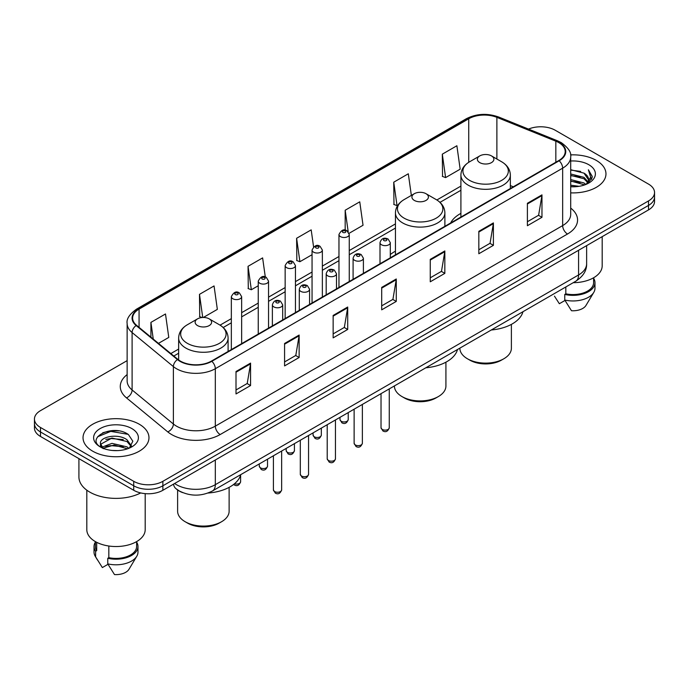 <?xml version="1.0" encoding="UTF-8"?>
<svg xmlns="http://www.w3.org/2000/svg" width="689" height="689" viewBox="0 0 689 689"><rect width="100%" height="100%" fill="white"/><g stroke="black" fill="none" stroke-linecap="round" stroke-linejoin="round"><path stroke-width="1.03" d="M395.443 251.175A36.405 21.014 0 0 0 390.301 254.577M460.907 213.375A36.405 21.014 0 0 0 450.658 222.969M182.645 492.609A20.601 11.894 180 0 1 176.84 489.397L175.902 488.613A13.737 9.19 129.5 0 1 173.507 484.143M118.749 430.909A27.474 15.864 0 0 0 102.67 432.821M127.138 360.631L40.487 410.653A20.601 11.894 0 0 0 34.45 419.067L34.45 428.041A20.601 11.894 0 0 0 40.487 436.456L133.726 490.284A20.601 11.894 0 0 0 162.871 490.284L648.513 209.904A20.601 11.894 0 0 0 654.55 201.489L654.55 197.002A20.601 11.894 0 0 1 648.513 205.417A20.601 11.894 0 0 0 654.55 197.002L654.55 192.515A20.601 11.894 0 0 0 648.513 184.101L555.274 130.273A20.601 11.894 0 0 0 528.523 129.084M34.45 419.067A20.601 11.894 0 0 0 40.487 427.481L133.726 481.318A20.601 11.894 0 0 0 162.871 481.318L162.871 485.797L648.513 205.417L162.871 485.797A20.601 11.894 0 0 1 133.726 485.797A20.601 11.894 0 0 0 162.871 485.797L162.871 490.284M40.487 427.481L40.487 431.969L133.726 485.797L40.487 431.969A20.601 11.894 0 0 1 34.45 423.554A20.601 11.894 0 0 0 40.487 431.969L40.487 436.456M596.312 160.416A32.969 19.034 0 0 0 570.544 154.887A32.969 19.034 0 0 1 596.312 160.416A32.969 19.034 0 0 1 605.967 173.869A32.969 19.034 0 0 0 596.312 160.416M139.316 424.252A32.969 19.034 0 0 0 103.384 420.126A32.969 19.034 0 0 0 83.033 437.713A32.969 19.034 0 0 0 92.688 451.174A32.969 19.034 0 0 0 128.619 455.3A32.969 19.034 0 0 0 148.97 437.713A32.969 19.034 0 0 0 139.316 424.252A32.969 19.034 0 0 0 103.384 420.126A32.969 19.034 0 0 0 83.033 437.713A32.969 19.034 0 0 0 92.688 451.174A32.969 19.034 0 0 0 128.619 455.3A32.969 19.034 0 0 0 148.97 437.713A32.969 19.034 0 0 0 139.316 424.252M558.77 142.606A21.979 12.686 180 0 1 565.204 151.58A21.979 12.686 180 0 1 558.77 160.554L211.437 361.088A21.979 12.686 180 0 1 177.891 359.391L136.611 325.354A21.979 12.686 180 0 1 132.632 318.077A21.979 12.686 180 0 1 139.066 309.103L468.727 118.775A21.979 12.686 180 0 1 496.881 117.354L555.834 141.185A21.979 12.686 180 0 1 558.77 142.606M559.158 142.382A22.53 13.005 0 0 0 556.152 140.926L497.191 117.096A22.53 13.005 0 0 0 468.339 118.551L138.678 308.879A22.53 13.005 0 0 0 136.155 325.535L177.435 359.572A22.53 13.005 0 0 0 211.824 361.312L559.158 160.778A22.53 13.005 0 0 0 559.158 142.382M236.008 371.517L236.008 393.944L250.572 385.539L250.572 363.103L236.008 371.517M236.008 389.965L247.23 383.489L250.52 363.852A5.495 3.169 -120 0 0 250.572 363.103M247.127 383.54L250.572 385.539M284.574 343.475L284.574 365.911L299.138 357.496L299.138 335.061L284.574 343.475M284.574 361.932L295.796 355.446L299.078 335.81A5.495 3.169 -120 0 0 299.138 335.061M295.693 355.507L299.138 357.496M333.14 315.441L333.14 337.868L347.704 329.454L347.704 307.027L333.14 315.441M333.14 333.889L344.354 327.413L347.644 307.768A5.495 3.169 -120 0 0 347.704 307.027M344.259 327.464L347.704 329.454M527.395 203.281L527.395 225.716L541.967 217.302L541.967 194.875L527.395 203.281M527.395 221.737L538.617 215.252L541.907 195.616A5.495 3.169 -120 0 0 541.967 194.875M538.514 215.312L541.967 217.302M478.829 231.323L478.829 253.75L493.402 245.344L493.402 222.909L478.829 231.323M478.829 249.771L490.051 243.295L493.341 223.658A5.495 3.169 -120 0 0 493.402 222.909M489.957 243.355L493.402 245.344M430.263 259.357L430.263 281.792L444.836 273.378L444.836 250.951L430.263 259.357M430.263 277.813L441.485 271.337L444.775 251.692A5.495 3.169 -120 0 0 444.836 250.951M441.391 271.388L444.836 273.378M381.697 287.399L381.697 309.826L396.27 301.42L396.27 278.985L381.697 287.399M381.697 305.847L392.919 299.37L396.209 279.734A5.495 3.169 -120 0 0 396.27 278.985M392.825 299.431L396.27 301.42M570.699 192.86A32.969 19.034 0 0 0 605.967 173.869A32.969 19.034 0 0 1 570.699 192.86M162.871 481.318L648.513 200.93A20.601 11.894 0 0 0 654.55 192.515M203.341 317.465L217.345 309.378L214.055 285.944L199.483 294.349L199.724 316.647M158.461 343.372L168.779 337.421L165.489 313.977L150.917 322.392L150.917 337.154M349.082 233.321L363.034 225.26L359.753 201.825L345.18 210.24L345.18 230.186M411.35 195.418L408.31 173.783L393.746 182.197L393.979 204.495M442.312 154.164L445.602 177.598L460.166 169.184L456.876 145.749L442.312 154.164L442.545 176.453M265.299 276.987L262.621 257.901L248.049 266.316L248.281 288.613M313.573 246.869L311.187 229.868L296.614 238.273L296.847 260.571M296.614 238.273L299.904 261.708L312.057 254.697M299.904 261.708L296.614 260.485M345.18 210.24L348.203 231.78M393.746 182.197L397.036 205.632L397.923 205.124M397.036 205.632L393.746 204.409M445.602 177.598L442.312 176.367M248.049 266.316L251.339 289.75L258.246 285.763M251.339 289.75L248.049 288.519M202.066 317.526L199.483 316.561M199.483 294.349L202.73 317.474M150.917 322.392L153.259 339.083M570.699 185.195L579.07 186.314M570.699 186.598L574.574 186.771M570.699 179.588L583.979 182.955L585.874 184.445M570.699 180.992L584.728 184.885M570.699 173.981L583.979 177.349L587.984 181.818M570.699 175.385L583.979 178.744L587.631 182.482M588.208 182.404L588.38 183.067M585.96 184.411A15.528 8.966 0 0 0 588.527 179.476A15.528 8.966 0 0 0 583.979 173.137L588.509 179.82M588.061 182.568L587.484 183.73M573.222 282.688A29.188 16.855 0 0 0 602.186 265.842L602.186 236.646M570.699 186.728A22.392 12.927 0 0 0 588.828 183.016A22.392 12.927 0 0 0 588.828 164.731A22.392 12.927 0 0 0 570.699 161.011M583.979 173.137L570.699 169.709M587.476 183.739L592.092 177.831L592.239 176.444L588.389 169.778L590.637 177.237L586.201 184.316M554.456 296.141L559.347 303.72L565.006 300.456M565.824 286.96L565.824 293.815A20.601 11.894 0 0 0 593.599 282.662L593.599 277.779M565.824 293.815L564.765 294.427L564.765 300.034L571.482 310.73A13.737 7.932 0 0 0 585.977 305.442L593.772 292.412A21.979 12.686 0 0 0 594.977 288.269L594.977 282.662A21.979 12.686 0 0 0 593.599 278.244M564.765 300.034A21.979 12.686 0 0 0 593.772 292.412M564.765 294.427A21.979 12.686 0 0 0 594.977 282.662M588.389 169.778L592.23 176.711M570.699 170.088L580.672 171.415M590.559 177.71L591.506 179.355M570.699 175.695L580.207 176.884M570.699 181.302L580.207 182.49M590.654 177.142L591.67 179.019M459.873 348.134L459.873 348.246A25.751 14.874 0 0 0 467.418 358.762L469.846 360.158A22.324 12.884 0 0 0 501.411 360.158L503.84 358.762A25.751 14.874 0 0 0 511.384 348.246L511.384 324.381M469.846 360.158L467.418 358.762A25.751 14.874 0 0 0 503.84 358.762M479.802 162.63A8.242 4.754 0 0 0 491.455 162.63A8.242 4.754 0 0 0 491.455 155.895L501.687 161.803A22.711 13.117 0 0 1 501.687 180.354A22.711 13.117 0 0 1 469.571 180.354A22.711 13.117 0 0 1 469.571 161.803C463.973 165.127 461.087 169.537 460.907 175.04A24.726 14.271 0 0 0 468.15 185.134A24.726 14.271 0 0 0 495.09 188.235A24.726 14.271 0 0 0 510.351 175.04C510.17 169.537 507.285 165.127 501.687 161.803L491.455 155.895A8.242 4.754 0 0 0 479.802 155.895A8.242 4.754 0 0 0 479.802 162.63M491.291 329.988A37.774 21.807 0 0 0 522.977 311.704M394.409 385.926L394.409 386.038A25.751 14.874 0 0 0 401.954 396.554L404.383 397.958A22.324 12.884 0 0 0 435.948 397.958L438.376 396.554A25.751 14.874 0 0 0 445.921 386.038L445.921 362.181M404.383 397.958L401.954 396.554A25.751 14.874 0 0 0 438.376 396.554M414.339 200.421A8.242 4.754 0 0 0 425.991 200.421A8.242 4.754 0 0 0 425.991 193.695L436.223 199.603A22.711 13.117 0 0 1 436.223 218.146A22.711 13.117 0 0 1 404.107 218.146A22.711 13.117 0 0 1 404.098 199.603C398.509 202.928 395.624 207.337 395.443 212.841A24.726 14.271 0 0 0 402.677 222.935A24.726 14.271 0 0 0 429.626 226.026A24.726 14.271 0 0 0 444.887 212.841C444.706 207.337 441.821 202.928 436.223 199.603L425.991 193.695A8.242 4.754 0 0 0 414.339 193.695A8.242 4.754 0 0 0 414.339 200.421M425.828 367.788A37.774 21.807 0 0 0 457.513 349.495M177.616 490L177.616 511.204A25.751 14.874 0 0 0 185.16 521.719L187.589 523.123A22.324 12.884 0 0 0 219.154 523.123L221.582 521.719A25.751 14.874 0 0 0 229.127 511.204L229.127 487.347M187.589 523.123L185.16 521.719A25.751 14.874 0 0 0 221.582 521.719M197.545 325.587A8.242 4.754 0 0 0 209.198 325.587A8.242 4.754 0 0 0 209.198 318.861L219.429 324.769A22.711 13.117 0 0 1 219.429 343.311A22.711 13.117 0 0 1 187.313 343.311A22.711 13.117 0 0 1 187.313 324.769C181.715 328.085 178.83 332.503 178.649 338.006A24.726 14.271 0 0 0 185.884 348.1A24.726 14.271 0 0 0 212.832 351.192A24.726 14.271 0 0 0 228.093 338.006C227.913 332.503 225.027 328.085 219.429 324.769L209.198 318.861A8.242 4.754 0 0 0 197.545 318.861A8.242 4.754 0 0 0 197.545 325.587M208.052 493.031A37.774 21.807 0 0 0 240.719 474.661M78.916 458.641L78.916 476.969A37.085 21.411 0 0 0 89.777 492.11A37.085 21.411 0 0 0 140.711 492.936M86.814 490.18L86.814 529.686A29.188 16.855 0 0 0 95.366 541.597A29.188 16.855 0 0 0 127.172 545.249A29.188 16.855 0 0 0 145.19 529.686L145.19 493.634M112.255 450.46L117.483 450.615M101.981 447.178L111.988 443.363L126.983 446.868L128.8 448.324M102.721 448.289L114.133 445.06L126.983 448.651M100.473 443.415L103.049 448.255M100.499 443.845C98.915 436.955 117.81 432.89 126.983 439.746L131.444 445.904M100.568 444.302L111.954 438.04L126.983 441.52L131.091 446.369M129.325 448.108L132.839 441.218L128.395 434.526C112.686 423.235 84.764 438.118 100.887 447.247L101.688 447.729M131.84 428.575A22.392 12.927 0 0 0 100.172 428.575A22.392 12.927 0 0 0 100.172 446.86A22.392 12.927 0 0 0 131.84 446.86A22.392 12.927 0 0 0 131.84 428.575M95.401 541.623L95.401 546.506A20.601 11.894 0 0 0 96.684 550.649L96.684 542.321M95.401 542.088A21.979 12.686 0 0 0 94.023 546.506L94.023 552.113A21.979 12.686 0 0 0 95.228 556.256A21.979 12.686 0 0 0 95.625 556.867L102.351 567.564L108.009 564.3M95.625 556.867L95.625 551.26L96.684 550.649M94.023 546.506A21.979 12.686 0 0 0 95.625 551.26M103.384 448.711C101.042 447.316 100.094 445.809 100.551 444.198M108.828 546.015L108.828 557.659A20.601 11.894 0 0 0 136.611 546.506L136.611 541.623M108.828 557.659L107.768 558.271L107.768 563.878L114.495 574.574A13.737 7.932 0 0 0 128.989 569.278L136.775 556.256A21.979 12.686 0 0 0 137.981 552.113L137.981 546.506A21.979 12.686 0 0 0 136.611 542.088M107.768 563.878A21.979 12.686 0 0 0 136.775 556.256M107.768 558.271A21.979 12.686 0 0 0 137.981 546.506M97.614 436.774L110.765 431.383L128.094 434.328M105.83 439.401L110.765 438.505L123.245 439.591M105.77 446.532L110.765 445.619L123.228 446.713M174.618 483.497A27.474 15.864 0 0 0 176.47 484.677A27.474 15.864 0 0 0 215.321 484.677L578.579 274.954A27.474 15.864 0 0 0 586.632 263.732C586.83 270.553 583.195 276.384 575.737 281.241L212.47 490.964A13.737 7.932 60 0 0 215.321 484.677L215.321 460.002M578.579 250.279L578.579 274.954A13.737 7.932 60 0 1 575.737 281.241M648.513 209.904L648.513 200.93M133.726 490.284L133.726 481.318M570.699 208.095A34.338 19.826 180 0 1 567.512 234.01L220.179 434.544A6.864 3.962 60 0 1 215.321 426.138L562.655 225.604A27.474 15.864 0 0 0 570.699 214.382L570.699 156.963A27.474 15.864 180 0 1 562.655 168.176A6.864 3.962 -120 0 0 559.158 160.778M220.179 434.544A34.338 19.826 180 0 1 171.613 434.544A34.338 19.826 180 0 1 167.763 431.9L126.483 397.863A34.338 19.826 180 0 1 127.138 374.592M176.47 426.138A27.474 15.864 0 0 0 215.321 426.138L215.321 368.71A27.474 15.864 180 0 1 173.387 366.591L132.107 332.554A27.474 15.864 180 0 1 127.138 323.46L127.138 380.879A27.474 15.864 0 0 0 132.107 389.974L173.387 424.019A27.474 15.864 0 0 0 176.47 426.138M570.699 156.963C571.612 152.674 568.459 147.885 561.234 142.606L557.616 140.849A6.864 3.212 112 0 0 556.152 140.926M557.616 140.849L498.664 117.018C487.287 112.987 476.487 113.573 466.264 118.766A6.864 3.962 60 0 1 468.339 118.551M138.678 308.879A6.864 3.962 -120 0 0 136.603 309.094C129.48 314.218 126.32 319.007 127.138 323.46M136.155 325.535A6.864 4.59 129.5 0 0 132.107 332.554L132.107 389.974A6.864 4.59 -50.5 0 1 126.483 397.863M498.664 117.018A6.864 3.212 112 0 0 497.191 117.096M177.435 359.572A6.864 4.59 129.5 0 0 173.387 366.591L173.387 424.019A6.864 4.59 -50.5 0 1 167.763 431.9M211.824 361.312A6.864 3.962 60 0 1 215.321 368.71L562.655 168.176L562.655 225.604A6.864 3.962 60 0 0 567.512 234.01M139.066 309.103L139.066 327.378M555.834 141.185L555.834 162.242M496.881 117.354L496.881 159.03M513.305 186.797L510.351 185.608M468.727 118.775L468.727 162.311M460.907 186.099L436.86 199.982M395.443 223.899L349.263 250.555M338.962 256.506L322.357 266.092M312.057 272.034L295.452 281.62M285.151 287.571L268.546 297.157M258.246 303.1L241.641 312.685M231.34 318.637L220.067 325.148M178.649 349.056L170.829 353.569M381.697 288.114L396.209 279.734M430.263 260.072L444.775 251.692M478.829 232.029L493.341 223.658M527.395 203.996L541.907 195.616M333.14 316.148L347.644 307.768M284.574 344.19L299.078 335.81M236.008 372.224L250.52 363.852M389.268 427.731C387.916 431.443 385.806 432.528 382.946 430.987L381.026 427.731A4.117 2.377 0 0 0 382.231 429.419A4.117 2.377 0 0 0 386.727 429.936A4.117 2.377 0 0 0 389.268 427.731L389.268 388.897M381.508 244.776A5.15 2.971 180 0 1 380.001 242.674C381.31 238.454 384.006 237.223 388.079 239.005L390.301 242.674A5.15 2.971 180 0 1 387.123 245.422A5.15 2.971 180 0 1 381.508 244.776M386.365 239.169A1.714 0.99 0 0 0 383.937 239.169A1.714 0.99 0 0 0 383.937 240.573A1.714 0.99 0 0 0 386.365 240.573A1.714 0.99 0 0 0 386.365 239.169M362.362 443.268C361.01 446.972 358.9 448.057 356.041 446.524L354.12 443.268A4.117 2.377 0 0 0 355.326 444.948A4.117 2.377 0 0 0 359.822 445.464A4.117 2.377 0 0 0 362.362 443.268L362.362 404.426M354.602 260.313A5.15 2.971 180 0 1 353.095 258.211C354.413 253.983 357.1 252.76 361.174 254.534L363.396 258.211A5.15 2.971 180 0 1 360.218 260.959A5.15 2.971 180 0 1 354.602 260.313M359.46 254.706A1.714 0.99 0 0 0 357.031 254.706A1.714 0.99 0 0 0 357.031 256.11A1.714 0.99 0 0 0 359.46 256.11A1.714 0.99 0 0 0 359.46 254.706M335.457 458.805C334.105 462.508 331.995 463.594 329.135 462.052L327.215 458.805A4.117 2.377 0 0 0 328.429 460.485A4.117 2.377 0 0 0 332.916 461.001A4.117 2.377 0 0 0 335.457 458.805L335.457 419.963M327.697 275.85A5.15 2.971 180 0 1 326.19 273.74C327.508 269.52 330.195 268.297 334.268 270.071L336.49 273.74A5.15 2.971 180 0 1 333.312 276.487A5.15 2.971 180 0 1 327.697 275.85M332.554 270.234A1.714 0.99 0 0 0 330.126 270.234A1.714 0.99 0 0 0 330.126 271.638A1.714 0.99 0 0 0 332.554 271.638A1.714 0.99 0 0 0 332.554 270.234M308.551 474.333C307.199 478.037 305.089 479.122 302.23 477.589L300.309 474.333A4.117 2.377 0 0 0 301.524 476.013A4.117 2.377 0 0 0 306.011 476.53A4.117 2.377 0 0 0 308.551 474.333L308.551 435.491M300.792 291.378A5.15 2.971 180 0 1 299.284 289.277C300.602 285.048 303.298 283.825 307.363 285.599L309.585 289.277A5.15 2.971 180 0 1 306.407 292.024A5.15 2.971 180 0 1 300.792 291.378M305.649 285.771A1.714 0.99 0 0 0 303.22 285.771A1.714 0.99 0 0 0 303.22 287.175A1.714 0.99 0 0 0 305.649 287.175A1.714 0.99 0 0 0 305.649 285.771M281.646 489.87C280.294 493.574 278.184 494.659 275.324 493.126L273.412 489.87A4.117 2.377 0 0 0 274.618 491.55A4.117 2.377 0 0 0 279.105 492.067A4.117 2.377 0 0 0 281.646 489.87L281.646 451.028M273.886 306.915A5.15 2.971 180 0 1 272.379 304.814C273.697 300.585 276.392 299.362 280.457 301.136L282.679 304.814A5.15 2.971 180 0 1 279.501 307.561A5.15 2.971 180 0 1 273.886 306.915M278.744 301.308A1.714 0.99 0 0 0 276.315 301.308A1.714 0.99 0 0 0 276.315 302.704A1.714 0.99 0 0 0 278.744 302.704A1.714 0.99 0 0 0 278.744 301.308M341.201 421.255A4.117 2.377 0 0 0 345.689 421.771A4.117 2.377 0 0 0 348.229 419.575C346.877 423.279 344.767 424.364 341.908 422.831L339.987 419.575A4.117 2.377 0 0 0 341.201 421.255M349.263 281.508L349.263 234.518A5.15 2.971 180 0 1 346.085 237.266A5.15 2.971 180 0 1 340.469 236.62A5.15 2.971 180 0 1 338.962 234.518L338.962 287.459M342.898 232.417A1.714 0.99 0 0 0 345.327 232.417A1.714 0.99 0 0 0 345.327 231.013A1.714 0.99 0 0 0 342.898 231.013A1.714 0.99 0 0 0 342.898 232.417M314.296 436.792A4.117 2.377 0 0 0 318.783 437.308A4.117 2.377 0 0 0 321.324 435.112C319.972 438.815 317.862 439.901 315.002 438.359L313.082 435.112A4.117 2.377 0 0 0 314.296 436.792M322.357 297.045L322.357 250.047A5.15 2.971 180 0 1 319.179 252.803A5.15 2.971 180 0 1 313.564 252.157A5.15 2.971 180 0 1 312.057 250.047L312.057 302.988M315.993 247.945A1.714 0.99 0 0 0 318.421 247.945A1.714 0.99 0 0 0 318.421 246.55A1.714 0.99 0 0 0 315.993 246.55A1.714 0.99 0 0 0 315.993 247.945M287.391 452.32A4.117 2.377 0 0 0 291.878 452.837A4.117 2.377 0 0 0 294.427 450.64C293.066 454.344 290.956 455.429 288.097 453.896L286.185 450.64A4.117 2.377 0 0 0 287.391 452.32M295.452 312.573L295.452 265.584A5.15 2.971 180 0 1 292.274 268.331A5.15 2.971 180 0 1 286.658 267.685A5.15 2.971 180 0 1 285.151 265.584L285.151 318.525M289.087 263.482A1.714 0.99 0 0 0 291.516 263.482A1.714 0.99 0 0 0 291.516 262.078A1.714 0.99 0 0 0 289.087 262.078A1.714 0.99 0 0 0 289.087 263.482M260.485 467.857A4.117 2.377 0 0 0 264.972 468.374A4.117 2.377 0 0 0 267.521 466.177C266.161 469.881 264.051 470.966 261.191 469.433L259.279 466.177A4.117 2.377 0 0 0 260.485 467.857M268.546 328.11L268.546 281.121A5.15 2.971 180 0 1 265.368 283.868A5.15 2.971 180 0 1 259.753 283.222A5.15 2.971 180 0 1 258.246 281.121L258.246 334.053M262.182 279.011A1.714 0.99 0 0 0 264.61 279.011A1.714 0.99 0 0 0 264.61 277.615A1.714 0.99 0 0 0 262.182 277.615A1.714 0.99 0 0 0 262.182 279.011M234.458 483.781A4.117 2.377 0 0 0 240.616 481.706C239.255 485.418 237.145 486.503 234.286 484.961L233.605 484.462M241.641 343.639L241.641 296.649A5.15 2.971 180 0 1 238.463 299.396A5.15 2.971 180 0 1 232.848 298.75A5.15 2.971 180 0 1 231.34 296.649L231.34 349.59M235.276 294.548A1.714 0.99 0 0 0 237.705 294.548A1.714 0.99 0 0 0 237.705 293.144A1.714 0.99 0 0 0 235.276 293.144A1.714 0.99 0 0 0 235.276 294.548M212.47 490.964C201.421 496.519 190.362 496.519 179.312 490.964L175.902 488.613M586.632 263.732L586.632 245.628M466.264 118.766L136.603 309.094M460.907 190.276L439.995 202.351M395.443 228.076L349.263 254.732M338.962 260.683L322.357 270.269M312.057 276.22L295.452 285.806M285.151 291.748L268.546 301.334M258.246 307.285L241.641 316.871M231.34 322.814L223.202 327.516M178.649 353.242L173.817 356.032M510.351 188.502L510.351 175.04M460.907 217.052L460.907 175.04M479.802 155.895L469.571 161.803M444.887 226.302L444.887 212.841M395.443 254.852L395.443 212.841M414.339 193.695L404.098 199.603M228.093 351.459L228.093 338.006M178.649 359.977L178.649 338.006M197.545 318.861L187.313 324.769M97.459 559.985L95.228 556.256M381.026 427.731L381.026 393.652M380.001 263.766L380.001 242.674M390.301 257.815L390.301 242.674M354.12 443.268L354.12 409.188M353.095 279.295L353.095 258.211M363.396 273.352L363.396 258.211M327.215 458.805L327.215 424.717M326.19 294.832L326.19 273.74M336.49 288.88L336.49 273.74M300.309 474.333L300.309 440.254M299.284 310.36L299.284 289.277M309.585 304.417L309.585 289.277M273.412 489.87L273.412 455.791M272.379 325.897L272.379 304.814M282.679 319.946L282.679 304.814M348.229 419.575L348.229 412.59M349.263 234.518L347.041 230.841C344.052 228.688 341.356 229.911 338.962 234.518M339.987 419.575L339.987 417.345M321.324 435.112L321.324 428.119M322.357 250.047L320.135 246.378C317.147 244.216 314.46 245.448 312.057 250.047M313.082 435.112L313.082 432.881M294.427 450.64L294.427 443.656M295.452 265.584L293.23 261.906C290.241 259.753 287.554 260.976 285.151 265.584M286.185 450.64L286.185 448.41M267.521 466.177L267.521 459.184M268.546 281.121L266.324 277.443C263.336 275.281 260.649 276.513 258.246 281.121M259.279 466.177L259.279 463.947M240.616 481.706L240.616 475.04M241.641 296.649L239.419 292.98C236.439 290.818 233.743 292.041 231.34 296.649"/></g></svg>
